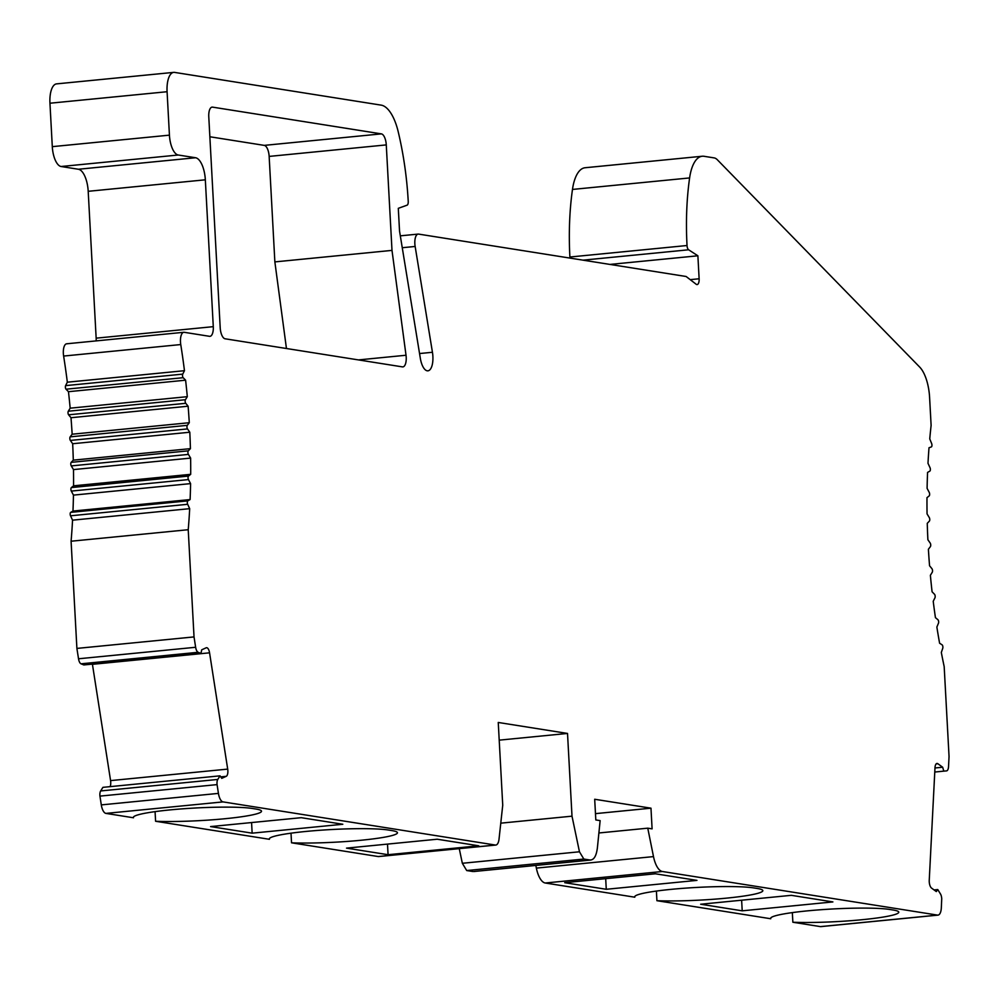 <?xml version="1.0" encoding="UTF-8"?>
<svg xmlns="http://www.w3.org/2000/svg" width="999" height="999" viewBox="0 0 999 999"><rect width="100%" height="100%" fill="white"/><g stroke="black" fill="none" stroke-linecap="round" stroke-linejoin="round"><path stroke-width="1.5" d="M609.989 264.423L697.889 255.794L688.623 249.787A4.158 1.711 -95.6 0 1 687.025 245.529A166.496 68.244 -95.6 0 1 689.61 177.934A41.621 17.058 -95.6 0 1 702.222 156.244A41.621 17.058 -95.6 0 1 704.045 156.294L714.173 157.904A20.817 8.529 -95.6 0 1 717.344 159.765L919.692 367.083A31.219 12.8 -95.6 0 1 929.594 397.365L931.118 425.424A332.992 136.501 84.4 0 0 929.744 438.898L931.655 443.568A2.085 0.849 -95.6 0 1 931.942 444.992A2.085 0.849 -95.6 0 1 931.368 446.903L929.008 447.752A332.992 136.501 84.4 0 0 927.996 463.311L930.019 467.682A2.085 0.849 -95.6 0 1 930.369 469.23A2.085 0.849 -95.6 0 1 929.857 471.103L927.572 472.415A332.992 136.501 84.4 0 0 927.097 488.361L929.232 492.407A2.085 0.849 -95.6 0 1 929.632 494.055A2.085 0.849 -95.6 0 1 929.182 495.904L926.985 497.664A332.992 136.501 84.4 0 0 927.06 513.898L929.282 517.582A2.085 0.849 -95.6 0 1 929.757 519.343A2.085 0.849 -95.6 0 1 929.357 521.128L927.259 523.326A332.992 136.501 84.4 0 0 927.884 539.747L930.194 543.056A2.085 0.849 -95.6 0 1 930.718 544.917A2.085 0.849 -95.6 0 1 930.381 546.64L928.396 549.263A332.992 136.501 84.4 0 0 929.557 565.771L931.942 568.681A2.085 0.849 -95.6 0 1 932.529 570.616A2.085 0.849 -95.6 0 1 932.254 572.265L930.381 575.299A332.992 136.501 84.4 0 0 932.079 591.795L934.515 594.28A2.085 0.849 -95.6 0 1 935.176 596.303A2.085 0.849 -95.6 0 1 934.939 597.864L933.216 601.286A332.992 136.501 84.4 0 0 935.439 617.657L937.911 619.717A2.085 0.849 -95.6 0 1 938.635 621.803A2.085 0.849 -95.6 0 1 938.448 623.264L936.862 627.06A332.992 136.501 84.4 0 0 939.597 643.219L942.094 644.83A2.085 0.849 -95.6 0 1 942.881 646.965A2.085 0.849 -95.6 0 1 942.744 648.314L941.32 652.459A332.992 136.501 84.4 0 0 944.18 666.595L949.05 756.555L948.538 766.57A6.244 2.56 -95.6 0 1 946.553 770.891A6.244 2.56 -95.6 0 1 946.54 770.891L943.805 771.141L942.656 767.232L937.886 763.748A6.244 2.56 84.4 0 0 936.975 763.448A6.244 2.56 84.4 0 0 934.989 767.769L929.245 880.269A6.244 2.56 84.4 0 0 929.245 881.755A6.244 2.56 84.4 0 0 931.543 888.086L936.313 891.57L937.761 889.56L940.459 893.943A5.619 2.298 -95.6 0 1 941.732 898.738L941.32 907.929A10.402 4.271 -95.6 0 1 937.999 915.121A10.402 4.271 -95.6 0 1 937.549 915.109L662.362 871.503A20.817 8.529 -95.6 0 1 653.496 856.605L647.764 828.171L652.097 828.858L650.973 808.179L594.692 799.262L595.816 819.942L600.137 820.629L597.414 847.664C596.366 856.043 593.893 860.151 589.984 860.002L590.958 860.027M459.265 848.638L462.337 863.286L579.457 851.785L583.841 859.053L589.984 860.002L474.026 871.503M579.457 851.785L572.002 816.171L567.519 733.441L498.251 722.464L502.734 805.194L499.038 839.048A10.402 4.271 -95.6 0 1 495.804 845.054A10.402 4.271 -95.6 0 1 495.354 845.042L223.064 801.897A10.402 4.271 -95.6 0 1 218.431 793.393L217.07 784.615A5.619 2.298 -95.6 0 1 217.008 783.903A5.619 2.298 -95.6 0 1 217.782 779.445L220.042 775.836L221.741 778.358L226.224 776.335A6.244 2.56 84.4 0 0 227.859 770.629A6.244 2.56 84.4 0 0 227.697 769.105L209.565 652.822A6.244 2.56 84.4 0 0 206.518 647.714A6.244 2.56 84.4 0 0 206.169 647.802L201.698 649.825L200.961 653.433L198.152 652.297A6.244 2.56 -95.6 0 1 195.642 647.277L194.031 636.912L188.224 529.72A332.992 136.501 84.4 0 0 189.685 508.666L187.662 504.295A2.085 0.849 -95.6 0 1 187.312 502.759A2.085 0.849 -95.6 0 1 187.824 500.874L190.11 499.562A332.992 136.501 84.4 0 0 190.584 483.616L188.449 479.582A2.085 0.849 -95.6 0 1 188.049 477.922A2.085 0.849 -95.6 0 1 188.499 476.073L190.697 474.325A332.992 136.501 84.4 0 0 190.622 458.091L188.399 454.408A2.085 0.849 -95.6 0 1 187.924 452.634A2.085 0.849 -95.6 0 1 188.324 450.849L190.422 448.651A332.992 136.501 84.4 0 0 189.798 432.23L187.487 428.921A2.085 0.849 -95.6 0 1 186.963 427.072A2.085 0.849 -95.6 0 1 187.3 425.349L189.286 422.714A332.992 136.501 84.4 0 0 188.124 406.218L185.739 403.309A2.085 0.849 -95.6 0 1 185.152 401.361A2.085 0.849 -95.6 0 1 185.427 399.712L187.3 396.678A332.992 136.501 84.4 0 0 185.602 380.194L183.167 377.697A2.085 0.849 -95.6 0 1 182.505 375.674A2.085 0.849 -95.6 0 1 182.742 374.126L184.465 370.691A332.992 136.501 84.4 0 0 180.757 344.555A10.402 4.271 -95.6 0 1 180.482 341.97A10.402 4.271 -95.6 0 1 183.791 332.292A10.402 4.271 -95.6 0 1 184.253 332.305L209.515 336.313A10.402 4.271 84.4 0 0 209.965 336.326A10.402 4.271 84.4 0 0 213.287 326.661L205.332 179.808A20.817 8.529 84.4 0 0 195.554 157.742L178.234 155.007A18.731 7.68 -95.6 0 1 169.43 135.152L167.083 91.721A20.817 8.529 -95.6 0 1 173.701 72.378A20.817 8.529 -95.6 0 1 174.613 72.403L381.156 105.132A41.621 17.058 -95.6 0 1 398.214 131.756A166.496 68.244 -95.6 0 1 408.229 201.336A4.158 1.711 -95.6 0 1 407.068 205.182L398.301 208.329L399.538 231.081L420.329 358.316A15.609 6.394 84.4 0 0 427.909 370.829A15.609 6.394 84.4 0 0 432.879 356.318A15.609 6.394 84.4 0 0 432.442 352.272L415.147 246.466A10.402 4.271 -95.6 0 1 414.847 243.756A10.402 4.271 -95.6 0 1 418.169 234.091A10.402 4.271 -95.6 0 1 418.618 234.103L686.126 276.498L696.178 284.253A6.244 2.56 84.4 0 0 697.14 284.578A6.244 2.56 84.4 0 0 699.125 278.771L697.889 255.794M208.779 116.783L220.205 327.759A10.402 4.271 84.4 0 0 225.1 338.786L402.447 366.883A10.402 4.271 84.4 0 0 402.897 366.895A10.402 4.271 84.4 0 0 406.206 357.23A10.402 4.271 84.4 0 0 406.019 355.244L391.995 250.387L386.276 144.905A10.402 4.271 84.4 0 0 381.393 133.878L212.55 107.13A10.402 4.271 84.4 0 0 212.1 107.118A10.402 4.271 84.4 0 0 208.779 116.783M535.826 865.434L536.363 868.106A20.817 8.529 84.4 0 0 545.242 883.004L634.802 897.202A62.438 6.056 -3.1 0 1 634.69 896.852A62.438 6.056 -3.1 0 1 683.578 888.286A62.438 6.056 -3.1 0 1 753.708 887.911L757.167 888.461A62.438 6.056 -3.1 0 1 762.836 890.658A62.438 6.056 -3.1 0 1 724.837 898.301A62.438 6.056 -3.1 0 1 656.917 900.698L656.405 891.058M656.917 900.698L770.741 918.743L770.704 918.044M770.741 918.743A62.438 6.056 -3.1 0 1 770.629 918.393A62.438 6.056 -3.1 0 1 819.517 909.827A62.438 6.056 -3.1 0 1 889.647 909.452L893.106 910.002A62.438 6.056 -3.1 0 1 898.775 912.187A62.438 6.056 -3.1 0 1 860.776 919.842A62.438 6.056 -3.1 0 1 792.856 922.239L792.344 912.599M792.856 922.239L820.416 926.61A10.402 4.271 84.4 0 0 820.866 926.622A10.402 4.271 84.4 0 0 821.315 926.523M702.222 156.244L585.089 167.745A41.621 17.058 84.4 0 0 572.477 189.435A166.496 68.244 84.4 0 0 569.892 257.03A4.158 1.711 84.4 0 0 570.004 258.092M173.701 72.378L56.568 83.879A20.817 8.529 84.4 0 0 49.95 103.222L52.298 146.653A18.731 7.68 84.4 0 0 61.101 166.508L78.421 169.256A20.817 8.529 -95.6 0 1 88.199 191.308L96.154 338.162A10.402 4.271 -95.6 0 1 96.141 340.909M67.12 343.806A10.402 4.271 84.4 0 0 66.671 343.793A10.402 4.271 84.4 0 0 63.349 353.471A10.402 4.271 84.4 0 0 63.624 356.056A332.992 136.501 -95.6 0 1 67.333 382.192L65.609 385.626A2.085 0.849 84.4 0 0 65.372 387.175A2.085 0.849 84.4 0 0 66.034 389.198L68.469 391.695A332.992 136.501 -95.6 0 1 70.167 408.179L68.307 411.213A2.085 0.849 84.4 0 0 68.019 412.862A2.085 0.849 84.4 0 0 68.606 414.81L70.991 417.719A332.992 136.501 -95.6 0 1 72.153 434.215L70.167 436.85A2.085 0.849 84.4 0 0 69.83 438.573A2.085 0.849 84.4 0 0 70.355 440.434L72.665 443.731A332.992 136.501 -95.6 0 1 73.289 460.152L71.191 462.35A2.085 0.849 84.4 0 0 70.792 464.148A2.085 0.849 84.4 0 0 71.266 465.909L73.489 469.592A332.992 136.501 -95.6 0 1 73.564 485.826L71.366 487.587A2.085 0.849 84.4 0 0 70.917 489.423A2.085 0.849 84.4 0 0 71.316 491.083L73.451 495.117A332.992 136.501 -95.6 0 1 72.977 511.063L70.692 512.375A2.085 0.849 84.4 0 0 70.18 514.26A2.085 0.849 84.4 0 0 70.529 515.796L72.552 520.167A332.992 136.501 -95.6 0 1 71.091 541.221L76.898 648.413L78.521 658.778A6.244 2.56 84.4 0 0 81.019 663.811L83.829 664.947L200.961 653.433M92.395 664.098A6.244 2.56 -95.6 0 1 92.432 664.323L110.577 780.606A6.244 2.56 -95.6 0 1 110.727 782.13A6.244 2.56 -95.6 0 1 110.102 786.638M220.042 775.836L102.922 787.349L100.662 790.946A5.619 2.298 84.4 0 0 99.875 795.404A5.619 2.298 84.4 0 0 99.937 796.116L101.299 804.894A10.402 4.271 84.4 0 0 105.931 813.398L133.479 817.769L133.441 817.07M155.07 811.625L155.594 821.265L269.418 839.297L269.38 838.611M291.009 833.166L291.533 842.806L378.221 856.543A10.402 4.271 84.4 0 0 378.671 856.555A10.402 4.271 84.4 0 0 379.121 856.455M462.337 863.286L466.708 870.554L472.852 871.503M634.802 897.202L634.765 896.503M209.865 136.763L264.26 145.379A10.402 4.271 -95.6 0 1 269.156 156.406L274.862 261.9L286.451 348.501M274.862 261.9L391.995 250.387M700.649 904.232L791.333 895.329L832.891 901.922L742.207 910.826L700.649 904.232M564.71 882.691L655.394 873.788L696.952 880.381L606.268 889.285L564.71 882.691M598.888 832.979L647.764 828.171M595.466 813.636L650.973 808.179M500.774 823.164L572.002 816.171M499.213 740.147L567.519 733.441M291.533 842.806A62.438 6.056 176.9 0 0 359.453 840.409A62.438 6.056 176.9 0 0 397.452 832.754A62.438 6.056 176.9 0 0 391.783 830.569L388.324 830.019A62.438 6.056 176.9 0 0 318.194 830.394A62.438 6.056 176.9 0 0 269.305 838.96A62.438 6.056 176.9 0 0 269.418 839.297M155.594 821.265A62.438 6.056 176.9 0 0 223.514 818.868A62.438 6.056 176.9 0 0 261.513 811.213A62.438 6.056 176.9 0 0 255.844 809.028L252.385 808.478A62.438 6.056 176.9 0 0 182.255 808.853A62.438 6.056 176.9 0 0 133.367 817.419A62.438 6.056 176.9 0 0 133.479 817.769M252.148 833.166L342.819 824.262L301.261 817.681L210.577 826.585L252.148 833.166L251.573 822.564M388.074 854.707L478.758 845.803L437.2 839.222L346.516 848.126L388.074 854.707L387.5 844.105M217.07 784.615L99.937 796.116M76.898 648.413L194.031 636.912M188.224 529.72L71.091 541.221M72.552 520.167L189.685 508.666M190.11 499.562L72.977 511.063M73.451 495.117L190.584 483.616M190.697 474.325L73.564 485.826M73.489 469.592L190.622 458.091M190.422 448.651L73.289 460.152M72.665 443.731L189.798 432.23M189.286 422.714L72.153 434.215M70.991 417.719L188.124 406.218M187.3 396.678L70.167 408.179M68.469 391.695L185.602 380.194M184.465 370.691L67.333 382.192M934.053 889.934L937.761 889.56M934.977 767.981L942.656 767.232M934.764 772.04L943.805 771.141M742.207 910.826L741.633 900.211M606.268 889.285L605.694 878.67M386.276 144.905L269.156 156.406M358.454 359.915L406.019 355.244M212.55 107.13L211.651 107.218M264.26 145.379L381.393 133.878M662.362 871.503L545.242 883.004M820.416 926.61L937.549 915.109M536.363 868.106L653.496 856.605M583.841 859.053L466.708 870.554M378.221 856.543L495.354 845.042M223.064 801.897L105.931 813.398M101.299 804.894L218.431 793.393M100.662 790.946L217.782 779.445M226.224 776.335L220.742 776.872M110.577 780.606L227.697 769.105M209.565 652.822L92.432 664.323M198.152 652.297L81.019 663.811M78.521 658.778L195.642 647.277M187.662 504.295L70.529 515.796M70.692 512.375L187.824 500.874M188.449 479.582L71.316 491.083M71.366 487.587L188.499 476.073M188.399 454.408L71.266 465.909M71.191 462.35L188.324 450.849M187.487 428.921L70.355 440.434M70.167 436.85L187.3 425.349M185.739 403.309L68.606 414.81M68.307 411.213L185.427 399.712M183.167 377.697L66.034 389.198M65.609 385.626L182.742 374.126M63.624 356.056L180.757 344.555M96.154 338.162L213.287 326.661M205.332 179.808L88.199 191.308M78.421 169.256L195.554 157.742M178.234 155.007L61.101 166.508M52.298 146.653L169.43 135.152M167.083 91.721L49.95 103.222M419.543 353.546L432.442 352.272M415.147 246.466L402.247 247.727M690.222 279.645L699.125 278.771M688.623 249.787L583.041 260.152M569.892 257.018L687.025 245.517M572.477 189.435L689.61 177.934M937.886 763.748L936.138 763.923M590.696 860.052L473.788 871.528M495.804 845.054L378.671 856.555M183.791 332.292L66.671 343.793M418.169 234.091L400.312 235.839M937.999 915.121L820.866 926.622"/></g></svg>
